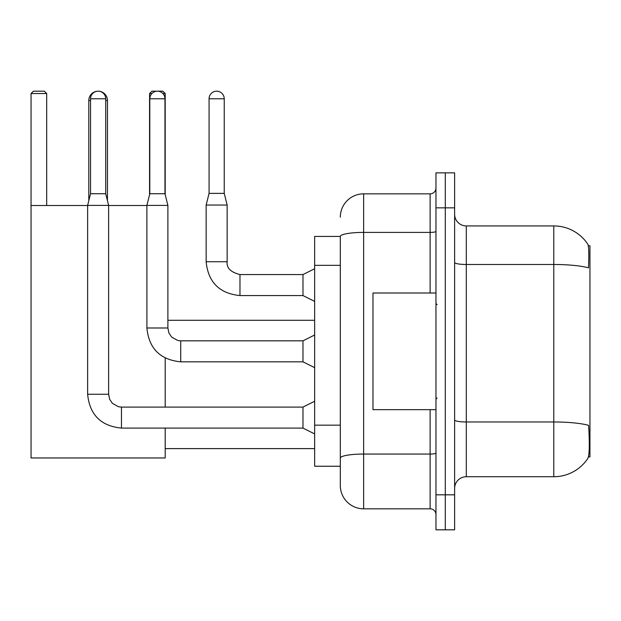 <?xml version="1.0" encoding="UTF-8"?>
<svg xmlns="http://www.w3.org/2000/svg" width="621" height="621" viewBox="0 0 621 621"><rect width="100%" height="100%" fill="white"/><g stroke="black" fill="none" stroke-linecap="round" stroke-linejoin="round"><path stroke-width="0.93" d="M588.436 456.901L589.95 456.901L589.95 245.753L588.297 245.753M340.308 236.422L314.645 236.422L314.645 466.239L340.308 466.239L340.308 485.482L340.308 236.422M466.293 476.734L553.785 476.734A40.831 40.831 0 0 0 587.924 458.306L587.691 458.655L587.924 458.306C589.321 455.022 589.647 445.606 588.887 430.074L588.584 425.354A40.831 7.087 180 0 0 553.785 421.97L553.785 225.928A40.831 40.831 0 0 1 587.691 244.006L587.691 244.006A40.831 40.831 0 0 0 553.785 225.928L466.293 225.928A11.667 11.667 0 0 1 454.626 214.261A11.667 11.667 0 0 0 466.293 225.928L466.293 476.734A11.667 11.667 0 0 0 454.626 488.401M445.296 494.821L445.296 529.814L454.626 529.814L454.626 494.821L445.296 494.821L445.296 529.814L435.965 529.814L435.965 494.821L445.296 494.821L445.296 207.841L445.296 494.821M435.965 494.821L435.965 172.848L445.296 172.848L445.296 207.841L445.296 172.848L454.626 172.848L454.626 494.821M454.626 262.458A11.667 2.026 0 0 0 466.293 264.484L553.785 264.484A40.831 7.087 180 0 1 588.498 267.845C589.057 254.4 588.832 246.529 587.831 244.216A40.831 40.831 0 0 0 553.785 225.928A40.831 40.831 0 0 1 587.831 244.216M340.308 217.171A23.334 23.334 0 0 1 363.634 193.845L363.634 508.816L430.128 508.816L430.128 409.658M363.634 193.845L430.128 193.845A5.83 5.83 0 0 0 435.965 188.008M340.308 472.651L340.308 462.156M435.965 514.646A5.83 5.83 0 0 0 430.128 508.816M363.634 508.816A23.334 23.334 0 0 1 340.308 485.482M435.965 293.003L372.973 293.003L372.973 409.658L435.965 409.658M88.795 200.723L88.795 100.517A9.331 9.331 0 0 1 98.126 91.186A7.584 7.584 0 0 1 105.71 98.77L105.71 193.729L108.628 205.396L108.628 394.257L109.645 399.264L112.385 403.332L118.456 406.732L121.46 407.089L121.46 428.086C100.936 426.06 89.657 414.781 87.631 394.257L87.631 205.396L108.628 205.396M107.456 200.723L107.456 100.517A9.331 9.331 0 0 0 98.126 91.186A7.584 7.584 0 0 0 90.542 98.77L90.542 193.729L105.71 193.729M165.202 428.086L165.202 457.956L31.05 457.956L31.05 93.523L33.387 91.186L44.347 91.186L46.684 93.523L31.05 93.523M46.684 205.512L46.684 93.523M31.05 205.512L87.631 205.512M108.628 205.512L146.89 205.512M165.202 407.089L165.202 358.061M151.92 93.523L149.576 93.523L151.904 91.186L162.873 91.186L165.202 93.523L165.202 194.66M165.202 93.523L162.857 93.523M149.576 93.523L149.576 194.66M314.645 433.924L302.978 428.086L302.978 407.089L314.645 401.259M164.969 193.729L149.808 193.729L149.808 98.77A7.584 7.584 0 0 1 157.392 91.186A7.584 7.584 0 0 1 164.969 98.77L164.969 193.729L167.887 205.396L167.887 327.997L168.904 333.003L171.644 337.071L177.715 340.471L180.719 340.851M314.645 367.663L302.978 361.826L302.978 340.828L314.645 334.998M167.887 327.997L146.913 327.997L146.89 205.396L167.887 205.396M224.235 193.379L209.067 193.379L209.067 98.77A7.584 7.584 0 0 1 216.651 91.186A7.584 7.584 0 0 1 224.235 98.77L224.235 193.379L227.146 205.046L227.146 261.736C226.44 267.962 230.717 272.239 239.978 274.567L239.978 274.591M314.645 301.402L302.978 295.565L302.978 274.567L314.645 268.738M302.978 295.565L239.978 295.565C219.454 293.539 208.182 282.26 206.149 261.736C208.182 282.26 219.454 293.539 239.978 295.565C219.454 293.539 208.182 282.26 206.149 261.736C208.182 282.26 219.454 293.539 239.978 295.565C219.454 293.539 208.182 282.26 206.149 261.736C208.182 282.26 219.454 293.539 239.978 295.565C219.454 293.539 208.182 282.26 206.149 261.736C208.182 282.26 219.454 293.539 239.978 295.565C219.454 293.539 208.182 282.26 206.149 261.736C208.182 282.26 219.454 293.539 239.978 295.565C219.454 293.539 208.182 282.26 206.149 261.736C208.182 282.26 219.454 293.539 239.978 295.565C219.454 293.539 208.182 282.26 206.149 261.736C208.182 282.26 219.454 293.539 239.978 295.565C219.454 293.539 208.182 282.26 206.149 261.736C208.182 282.26 219.454 293.539 239.978 295.565L239.978 274.567C230.717 272.239 226.44 267.962 227.146 261.736L206.149 261.736L206.149 205.046L227.146 205.046M340.308 265.346L314.645 265.346M340.308 425.16L314.645 425.16M553.785 476.734L553.785 421.97L466.293 421.97A11.667 2.026 0 0 1 454.626 419.943M454.626 207.841L435.965 207.841M435.965 453.035A5.83 1.009 0 0 1 430.128 454.052L363.634 454.052A23.334 4.052 180 0 0 340.308 458.104M340.308 236.454A23.334 4.052 180 0 1 363.634 232.401L430.128 232.401L430.128 193.845M430.128 293.003L430.128 232.401A5.83 1.009 0 0 0 435.965 231.392M90.542 100.517L88.795 100.517M107.456 100.517L105.71 100.517M302.978 428.086L121.46 428.086C100.936 426.06 89.657 414.781 87.631 394.257C89.657 414.781 100.936 426.06 121.46 428.086C100.936 426.06 89.657 414.781 87.631 394.257C89.657 414.781 100.936 426.06 121.46 428.086C100.936 426.06 89.657 414.781 87.631 394.257C89.657 414.781 100.936 426.06 121.46 428.086C100.936 426.06 89.657 414.781 87.631 394.257C89.657 414.781 100.936 426.06 121.46 428.086C100.936 426.06 89.657 414.781 87.631 394.257C89.657 414.781 100.936 426.06 121.46 428.086C100.936 426.06 89.657 414.781 87.631 394.257L108.628 394.257M90.542 98.77L105.71 98.77M302.978 361.826L180.719 361.826C160.195 359.8 148.916 348.521 146.89 327.997C148.916 348.521 160.195 359.8 180.719 361.826C160.195 359.8 148.916 348.521 146.89 327.997C148.916 348.521 160.195 359.8 180.719 361.826C160.195 359.8 148.916 348.521 146.89 327.997C148.916 348.521 160.195 359.8 180.719 361.826C160.195 359.8 148.916 348.521 146.89 327.997C148.916 348.521 160.195 359.8 180.719 361.826C160.195 359.8 148.916 348.521 146.89 327.997C148.916 348.521 160.195 359.8 180.719 361.826C160.195 359.8 148.916 348.521 146.89 327.997C148.916 348.521 160.195 359.8 180.719 361.826L180.719 340.828L302.978 340.828M149.808 98.77L164.969 98.77M209.067 98.77L224.235 98.77M437.13 304.67L435.965 303.498M437.13 397.991L435.965 399.156M165.202 448.618L314.645 448.618M167.887 320.296L314.645 320.296M302.978 407.089L121.46 407.089M90.542 193.729L87.631 205.396M149.808 193.729L146.89 205.396M227.146 261.736C226.44 267.962 230.717 272.239 239.978 274.567C230.717 272.239 226.44 267.962 227.146 261.736C226.44 267.962 230.717 272.239 239.978 274.567C230.717 272.239 226.44 267.962 227.146 261.736C226.44 267.962 230.717 272.239 239.978 274.567C230.717 272.239 226.44 267.962 227.146 261.736C226.44 267.962 230.717 272.239 239.978 274.567C230.717 272.239 226.44 267.962 227.146 261.736C226.44 267.962 230.717 272.239 239.978 274.567C230.717 272.239 226.44 267.962 227.146 261.736C226.44 267.962 230.717 272.239 239.978 274.567C230.717 272.239 226.44 267.962 227.146 261.736C226.44 267.962 230.717 272.239 239.978 274.567C230.717 272.239 226.44 267.962 227.146 261.736C226.44 267.962 230.717 272.239 239.978 274.567L302.978 274.567M206.149 261.736C208.182 282.26 219.454 293.539 239.978 295.565M209.067 193.379L206.149 205.046"/></g></svg>
